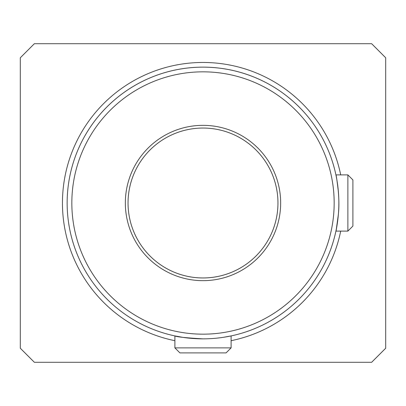 <?xml version="1.0" encoding="UTF-8"?>
<svg xmlns="http://www.w3.org/2000/svg" width="406" height="406" viewBox="0 0 406 406"><rect width="100%" height="100%" fill="white"/><g stroke="black" fill="none" stroke-linecap="round" stroke-linejoin="round"><path stroke-width="0.61" d="M203 128.047A74.953 74.953 0 0 1 267.914 240.479A74.953 74.953 0 0 1 138.086 240.479A74.953 74.953 0 0 1 203 128.047A74.953 74.953 0 0 0 128.047 203A74.953 74.953 0 0 0 203 277.953A74.953 74.953 0 0 0 277.953 203A74.953 74.953 0 0 0 203 128.047M183.629 337.467C189.105 338.294 195.56 338.761 203 338.853A135.853 135.853 0 0 1 85.346 135.071A135.853 135.853 0 0 1 320.654 135.071A135.853 135.853 0 0 1 203 338.853C185.953 337.883 176.585 336.904 174.895 335.914L183.121 337.391A135.853 135.853 0 0 1 192.256 67.574A135.853 135.853 0 0 1 336.356 177.062L335.94 174.92C336.3 175.458 337.127 181.208 338.421 192.16M222.98 337.376L231.105 335.914A135.853 135.853 0 0 0 338.005 218.144A135.853 135.853 0 0 1 231.105 335.914L222.98 337.376M336.356 228.938L338.36 214.566M336.351 177.052L335.94 174.92C335.99 174.133 340.284 196.093 338.431 213.713C337.132 224.762 336.305 230.552 335.94 231.08L336.346 228.979C337.046 225.888 337.736 220.834 338.421 213.815M385.7 348.221L385.7 57.779L371.647 43.721L34.353 43.721L20.3 57.779L20.3 348.221L34.353 362.279L371.647 362.279L385.7 348.221M203 334.168A131.168 131.168 0 0 0 316.594 137.416A131.168 131.168 0 0 0 89.406 137.416A131.168 131.168 0 0 0 203 334.168M203 280.658A77.658 77.658 0 0 1 135.746 164.171A77.658 77.658 0 0 1 270.254 164.171A77.658 77.658 0 0 1 203 280.658M231.105 347.881L226.081 352.905L179.919 352.905L174.895 347.881L231.105 347.881L231.105 335.914M347.881 174.895L352.905 179.919L352.905 226.081L347.881 231.105L347.881 174.895L335.94 174.895M336.356 177.062A135.853 135.853 0 0 0 67.223 198.412A135.853 135.853 0 0 0 183.142 337.396M340.7 231.105A140.537 140.537 0 0 1 231.105 340.7M174.895 340.7A140.537 140.537 0 0 1 193.576 62.778A140.537 140.537 0 0 1 340.7 174.895M174.895 347.881L174.895 335.914M347.881 231.105L335.94 231.105"/></g></svg>
